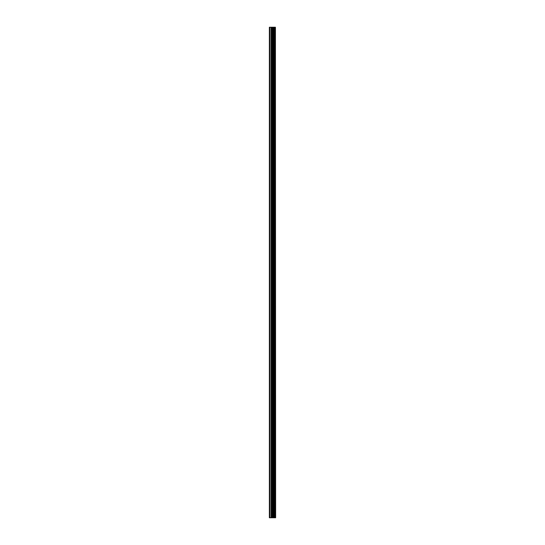 <?xml version="1.0" encoding="UTF-8"?>
<svg xmlns="http://www.w3.org/2000/svg" width="545" height="545" viewBox="0 0 545 545"><rect width="100%" height="100%" fill="white"/><g stroke="black" fill="none" stroke-linecap="round" stroke-linejoin="round"><path stroke-width="0.82" d="M275.423 27.25L275.634 517.75L275.423 27.25L269.366 27.25L269.366 517.75L269.795 517.75L269.795 27.25M269.795 517.75L275.423 517.75M275.395 517.75L275.395 27.25M274.857 517.75L274.857 27.25M274.823 517.75L274.823 27.25M273.576 517.75L273.576 27.25M273.508 517.75L273.508 27.25M274.775 517.75L274.775 27.25M274.673 517.75L274.673 27.25M274.278 517.75L274.278 27.25M274.176 517.75L274.176 27.25M274.135 517.75L274.135 27.25M274.094 517.75L274.094 27.25M273.304 517.75L273.304 27.25M273.099 517.75L273.099 27.25M272.296 517.75L272.296 27.25M272.098 517.75L272.098 27.25M271.233 517.75L271.233 27.25M271.035 517.75L271.035 27.25"/></g></svg>
